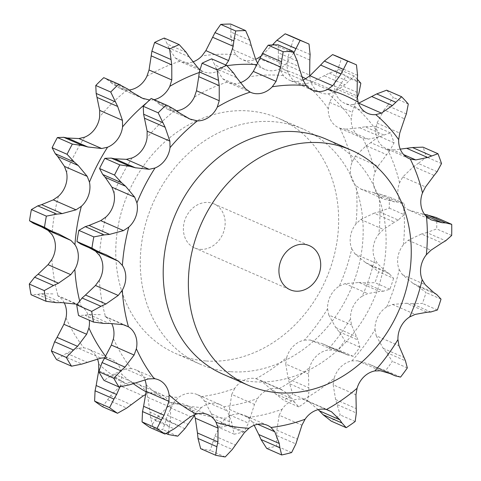 <?xml version="1.0" encoding="UTF-8"?>
<svg xmlns="http://www.w3.org/2000/svg" width="481" height="481" viewBox="0 0 481 481"><rect width="100%" height="100%" fill="white"/><g stroke="black" fill="none" stroke-linecap="round" stroke-linejoin="round"><path stroke-width="0.36" stroke-dasharray="2.4 1.8" d="M389.255 208.135L404.22 214.688L398.19 220.039L379.299 211.766L389.255 208.135A208.574 175.325 113.7 0 0 389.297 197.006L404.262 203.559L389.297 197.006M373.545 213.354L379.834 211.628M398.545 219.823L394.143 222.372M404.22 214.688A208.574 175.325 113.7 0 0 404.262 203.559L398.256 202.14L394.594 201.936L383.604 199.026L379.028 195.851A22.589 18.987 -66.3 0 1 373.659 185.149A22.589 18.987 -66.3 0 1 375.042 172.108A175.89 147.847 113.7 0 0 362.824 138.257A22.589 18.987 -66.3 0 1 361.754 137.831A22.589 18.987 -66.3 0 1 354.1 130.97A22.589 18.987 -66.3 0 1 351.232 118.843A175.89 147.847 113.7 0 0 328.307 93.849A22.589 18.987 -66.3 0 1 320.232 92.556A22.589 18.987 -66.3 0 1 317.412 90.963A22.589 18.987 -66.3 0 1 310.672 81.391A175.89 147.847 113.7 0 0 305.85 78.716M145.791 394.48L148.851 393.32A22.589 18.987 -66.3 0 1 160.299 393.813A22.589 18.987 -66.3 0 1 160.546 393.921A22.589 18.987 -66.3 0 1 168.657 401.593A175.89 147.847 113.7 0 0 198.527 407.305A175.89 147.847 113.7 0 0 201.497 407.479A22.589 18.987 -66.3 0 1 212.861 403.234A22.589 18.987 -66.3 0 1 220.033 404.581L197.102 394.534A22.589 18.987 113.7 0 1 200.631 396.657A175.89 147.847 113.7 0 0 234.68 388.426A22.589 18.987 113.7 0 1 244.432 380.014A22.589 18.987 113.7 0 1 256.03 378.703A175.89 147.847 113.7 0 0 286.688 357.467A22.589 18.987 113.7 0 1 293.506 346.019A22.589 18.987 113.7 0 1 304.437 340.115A175.89 147.847 113.7 0 0 327.567 308.742A22.589 18.987 113.7 0 1 330.531 295.809A22.589 18.987 113.7 0 1 339.315 286.099A175.89 147.847 113.7 0 0 351.791 248.827A22.589 18.987 113.7 0 1 350.505 236.153A22.589 18.987 113.7 0 1 355.958 223.948L360.732 219.48L374.056 213.203L394.522 222.168L383.489 229.449L378.884 233.988A175.89 147.847 113.7 0 0 379.028 195.851M355.333 156.187L378.084 166.155L386.664 154.66L366.203 145.695L355.333 156.187L352.11 162.061A22.589 18.987 113.7 0 0 350.727 175.108A22.589 18.987 113.7 0 0 356.096 185.81L360.846 189.057L388.594 196.693M351.791 248.827L354.972 253.914L365.77 262.728L386.231 271.687L377.729 263.877L374.723 258.868A22.589 18.987 -66.3 0 1 373.43 246.194A22.589 18.987 -66.3 0 1 378.884 233.988M104.738 357.774L106.794 357.9A22.589 18.987 -66.3 0 1 111.291 359.133A22.589 18.987 -66.3 0 1 116.775 363.077A22.589 18.987 -66.3 0 1 121.663 374.11A175.89 147.847 113.7 0 0 133.129 383.537M77.086 304.232L80.994 306.018A22.589 18.987 -66.3 0 1 88.161 315.163A22.589 18.987 -66.3 0 1 89.322 320.244M154.112 99.681A22.589 18.987 -66.3 0 1 149.934 100.114A175.89 147.847 113.7 0 0 146.801 102.663M225.721 64.989L224.813 66.011A22.589 18.987 -66.3 0 1 214.075 72.451A22.589 18.987 -66.3 0 1 203.289 71.603A22.589 18.987 -66.3 0 1 202.735 71.35A175.89 147.847 113.7 0 0 199.248 72.523M293.855 52.742L285.239 64.923L280.134 68.633A22.589 18.987 -66.3 0 1 268.536 70.539A22.589 18.987 -66.3 0 1 264.917 69.438A22.589 18.987 -66.3 0 1 258.838 64.815A175.89 147.847 113.7 0 0 256.601 64.628M347.859 355.098L328.264 346.494L347.859 355.098L353.12 356.307A208.574 175.325 113.7 0 0 359.872 347.156L358.008 340.043L351.515 324.952L350.493 318.783A22.589 18.987 -66.3 0 1 353.457 305.85A22.589 18.987 -66.3 0 1 362.241 296.14A175.89 147.847 113.7 0 0 374.723 258.868M298.773 406.908L283.802 400.354L275.595 393.897L294.486 402.17L298.773 406.908A208.574 175.325 113.7 0 0 307.72 400.709L308.874 392.207L308.501 374.002L309.62 367.514A22.589 18.987 -66.3 0 1 316.432 356.066A22.589 18.987 -66.3 0 1 327.363 350.156A175.89 147.847 113.7 0 0 350.493 318.783M234.217 434.187L219.252 427.627L213.564 418.735L232.455 427.008L234.217 434.187A208.574 175.325 113.7 0 0 244.156 431.782L248.43 423.142L254.491 404.401L257.612 398.472A22.589 18.987 -66.3 0 1 267.358 390.055A22.589 18.987 -66.3 0 1 278.956 388.75A175.89 147.847 113.7 0 0 309.62 367.514M220.033 404.581A22.589 18.987 -66.3 0 1 223.563 406.704A175.89 147.847 113.7 0 0 257.612 398.472M206.277 360.99A128.355 107.888 113.7 0 0 332.461 261.694A128.355 107.888 113.7 0 0 278.703 118.368A128.355 107.888 113.7 0 0 128.379 192.653A128.355 107.888 113.7 0 0 175.709 353.511A128.355 107.888 113.7 0 0 206.277 360.99M360.846 189.057L383.604 199.026M374.134 192.971L394.594 201.936M379.365 193.867L398.256 202.14M197.102 394.534A22.589 18.987 113.7 0 0 189.935 393.187A22.589 18.987 113.7 0 0 178.571 397.432L174.038 402.074L196.789 412.043L201.497 407.479M147.841 397.378L170.593 407.347L170.46 421.14L150 412.175L147.841 397.378L145.731 391.552A22.589 18.987 113.7 0 0 137.62 383.88A22.589 18.987 113.7 0 0 137.374 383.772A22.589 18.987 113.7 0 0 125.926 383.273L120.43 385.924L143.188 395.893M97.565 359.211A22.589 18.987 113.7 0 0 93.849 353.03A22.589 18.987 113.7 0 0 88.36 349.092A22.589 18.987 113.7 0 0 83.868 347.859L78.156 348.166L100.914 358.135M64.268 302.886A22.589 18.987 113.7 0 0 58.069 295.971L75.685 303.872M142.376 98.226L119.793 88.33L127.008 90.067A22.589 18.987 113.7 0 0 129.046 89.983M189.231 56.896L168.771 47.938L175.3 58.021L179.804 61.303A22.589 18.987 113.7 0 0 180.357 61.562A22.589 18.987 113.7 0 0 191.149 62.41A22.589 18.987 113.7 0 0 192.785 61.935M251.238 45.635L230.778 36.676L233.008 49.675L235.912 54.774A22.589 18.987 113.7 0 0 241.985 59.397A22.589 18.987 113.7 0 0 245.605 60.492A22.589 18.987 113.7 0 0 255.627 59.319M309.836 60.005L289.376 51.04L286.844 65.139L287.74 71.35A22.589 18.987 113.7 0 0 294.48 80.922A22.589 18.987 113.7 0 0 297.3 82.516A22.589 18.987 113.7 0 0 305.381 83.802L311.255 82.377L334.006 92.346L328.307 93.849M357.209 97.799L336.646 89.093L329.539 102.315L328.301 108.796A22.589 18.987 113.7 0 0 331.175 120.923A22.589 18.987 113.7 0 0 338.828 127.79A22.589 18.987 113.7 0 0 339.899 128.211L345.586 129.185L368.338 139.153L362.824 138.257M200.631 396.657L204.575 400.998L211.345 413.756L231.806 422.721L227.333 410.966L223.563 406.704M232.509 427.435L231.728 422.282M234.68 388.426L231.74 394.432L254.491 404.401M256.03 378.703L261.285 380.976L271.903 390.037L292.364 398.996L284.037 390.945L278.956 388.75M294.685 402.483L292.141 398.677M286.688 357.467L285.744 364.039L308.501 374.002M304.437 340.115L310.305 340.019L321.843 343.464L343.957 353.186L333.056 349.982L327.363 350.156M347.462 354.918L343.626 353.018M327.567 308.742L328.757 314.989L351.515 324.952M339.315 286.099L345.015 283.646L359.151 282.497L379.611 291.462L367.773 293.614L362.241 296.14M393.572 278.337A208.574 175.325 113.7 0 1 389.929 289.213L383.351 291.191L364.46 282.918L374.964 282.66A208.574 175.325 113.7 0 0 378.601 271.783L370.316 265.428L389.207 273.701L393.572 278.337L378.601 271.783M389.496 273.899L385.924 271.482M383.712 291.161L379.226 291.48M378.084 166.155L375.042 172.108M383.928 135.023L390.506 132.924A208.574 175.325 113.7 0 1 394.071 142.803L389.658 150.914L370.773 142.641L379.1 136.243A208.574 175.325 113.7 0 0 375.535 126.365L365.037 126.75L383.928 135.023L380.182 136.7L368.338 139.153M389.947 150.529L386.351 155.032M357.106 98.058L352.296 112.283L351.232 118.843M357.377 79.359A208.574 175.325 113.7 0 0 354.154 75.962L344.943 84.794L334.006 92.346M309.656 75.98L310.672 81.391M261.027 56.157L262.482 54.96L285.239 64.923M257.479 62.945L258.838 64.815M199.819 69.541L202.735 71.35M149.459 100.096L149.934 100.114M119.901 386.904L121.489 380.567L121.663 374.11M170.593 407.347L168.657 401.593M194.51 415.41L196.789 412.043M169.33 426.388L170.551 420.659M168.32 432.515L169.444 425.919L150.553 417.646L153.211 427.892A208.574 175.325 113.7 0 0 162.794 429.611L165.963 420.406L184.854 428.679M230.802 371.729A128.355 107.888 113.7 0 0 356.98 272.432A128.355 107.888 113.7 0 0 303.222 129.106A128.355 107.888 113.7 0 0 152.898 203.391A128.355 107.888 113.7 0 0 200.228 364.249A128.355 107.888 113.7 0 0 230.802 371.729M365.326 262.458L370.785 265.704M358.634 282.461L365.007 282.966M345.586 129.185L359.722 127.742L365.037 126.75M365.758 146.008L371.242 142.334M328.757 314.989L335.768 327.579L339.123 331.77L344.907 340.596A208.574 175.325 113.7 0 1 338.155 349.753L329.383 347.005M323.028 343.999L328.751 346.729M311.255 82.377L329.269 73.142L339.189 69.402A208.574 175.325 113.7 0 1 345.875 76.695L340.031 84.872L358.916 93.146M336.315 89.52L340.38 84.458M285.744 364.039L288.167 378.769L292.755 394.155A208.574 175.325 113.7 0 1 283.802 400.354M271.543 389.652L275.974 394.294M262.482 54.96L272.426 44.955M310.113 54.551L291.227 46.278L294.065 37.536A208.574 175.325 113.7 0 0 291.943 36.586M289.201 51.521L291.42 45.803M231.74 394.432L229.407 409.391L229.19 425.228A208.574 175.325 113.7 0 1 219.252 427.627M211.135 413.263L213.798 419.24M249.843 40.326L230.952 32.053L230.664 24.05M230.772 37.139L230.982 31.596M186.237 52.405L167.352 44.132L164.237 38.059M168.927 48.322L167.22 43.759M174.038 402.074L167.418 415.295L165.963 420.406M149.952 411.634L150.619 418.199M127.898 89.153L109.007 80.88L104.744 78.06M112.007 83.556L108.748 80.64M119.793 88.33L111.724 83.303L132.185 92.268M120.43 385.924L110.576 395.701L102.543 406.722M78.156 348.166L66.552 353.246L56.572 359.638M41.841 227.008L38.221 225L33.466 223.34M52.934 293.903L41.3 293.663L37.518 294.402L31.085 294.733M200.355 249.344A24.068 20.232 113.7 0 0 224.014 230.724A24.068 20.232 113.7 0 0 213.931 203.854A24.068 20.232 113.7 0 0 185.744 217.779A24.068 20.232 113.7 0 0 194.619 247.937A24.068 20.232 113.7 0 0 200.355 249.344M167.418 415.295L187.879 424.26M229.407 409.391L249.867 418.35M229.545 414.869L248.43 423.142M244.156 431.782L229.19 425.228M288.167 378.769L308.628 387.734M289.983 383.934L308.874 392.207M307.72 400.709L292.755 394.155M353.12 356.307L338.155 349.753M335.768 327.579L356.229 336.538M339.123 331.77L358.008 340.043M359.872 347.156L344.907 340.596M389.929 289.213L374.964 282.66M394.071 142.803L379.1 136.243M359.722 127.742L380.182 136.7M390.506 132.924L375.535 126.365M360.846 83.255L345.875 76.695M324.483 75.836L344.943 84.794M329.269 73.142L348.16 81.415M354.154 75.962L339.189 69.402M309.03 44.09L294.065 37.536M274.579 44.883L293.638 53.235M38.221 225L58.682 233.958M34.83 223.863L53.722 232.137M41.3 293.663L61.76 302.621M37.518 294.402L56.409 302.675M66.552 353.246L87.013 362.205M62.999 355.808L81.89 364.081M110.576 395.701L131.036 404.665M107.834 399.789L126.719 408.062M177.766 436.165L162.794 429.611M166.137 433.555L153.211 427.892M146.182 384.854A175.89 147.847 113.7 0 0 173.376 404.058A22.589 18.987 -66.3 0 1 184.818 404.557A22.589 18.987 -66.3 0 1 185.071 404.659A22.589 18.987 -66.3 0 1 193.176 412.331A175.89 147.847 113.7 0 0 223.046 418.043A175.89 147.847 113.7 0 0 226.016 418.217A22.589 18.987 -66.3 0 1 237.38 413.973A22.589 18.987 -66.3 0 1 244.552 415.319A22.589 18.987 -66.3 0 1 248.082 417.442L252.026 421.783L254.202 425.3M248.082 417.442A175.89 147.847 113.7 0 0 282.131 409.211A22.589 18.987 -66.3 0 1 291.877 400.793A22.589 18.987 -66.3 0 1 303.481 399.489L308.73 401.761L318.218 409.638M303.481 399.489A175.89 147.847 113.7 0 0 334.139 378.252A22.589 18.987 -66.3 0 1 340.957 366.805A22.589 18.987 -66.3 0 1 351.882 360.894L357.756 360.798L369.288 364.249L388.961 372.895M351.882 360.894A175.89 147.847 113.7 0 0 375.018 329.521A22.589 18.987 -66.3 0 1 377.976 316.588A22.589 18.987 -66.3 0 1 386.766 306.878L392.466 304.431L406.601 303.283L427.062 312.241M386.766 306.878A175.89 147.847 113.7 0 0 399.242 269.607A22.589 18.987 -66.3 0 1 397.949 256.932A22.589 18.987 -66.3 0 1 403.403 244.733L408.183 240.266L421.506 233.988L441.967 242.947M403.403 244.733A175.89 147.847 113.7 0 0 403.547 206.596A22.589 18.987 -66.3 0 1 398.178 195.893A22.589 18.987 -66.3 0 1 399.561 182.846L402.777 176.972L413.648 166.48L434.115 175.445M399.561 182.846A175.89 147.847 113.7 0 0 387.343 148.996A22.589 18.987 -66.3 0 1 386.273 148.569A22.589 18.987 -66.3 0 1 378.619 141.709A22.589 18.987 -66.3 0 1 375.751 129.581L376.99 123.1L384.091 109.878L404.551 118.837M375.751 129.581A175.89 147.847 113.7 0 0 352.826 104.587A22.589 18.987 -66.3 0 1 344.751 103.295A22.589 18.987 -66.3 0 1 341.931 101.701A22.589 18.987 -66.3 0 1 335.191 92.13L334.295 85.919L336.82 71.825L357.287 80.784M303.072 80.099A22.589 18.987 -66.3 0 1 293.055 81.277A22.589 18.987 -66.3 0 1 289.436 80.177A22.589 18.987 -66.3 0 1 283.357 75.553L280.453 70.46L278.228 57.455L298.689 66.42M240.229 82.714A22.589 18.987 -66.3 0 1 238.6 83.189A22.589 18.987 -66.3 0 1 227.808 82.341A22.589 18.987 -66.3 0 1 227.254 82.089L222.751 78.8L216.222 68.717L236.682 77.681M176.497 110.768A22.589 18.987 -66.3 0 1 174.453 110.852L167.238 109.115L159.175 104.088L179.635 113.053M99.375 280.14A175.89 147.847 113.7 0 0 105.513 316.757A22.589 18.987 -66.3 0 1 111.718 323.665M113.438 338.708A175.89 147.847 113.7 0 0 131.313 368.644A22.589 18.987 -66.3 0 1 135.81 369.871A22.589 18.987 -66.3 0 1 141.294 373.815A22.589 18.987 -66.3 0 1 145.015 379.99M200.661 448.677A208.574 175.325 113.7 0 0 210.245 450.396L214.869 436.081L221.482 422.853L226.016 418.217M193.176 412.331L194.294 414.802M173.376 404.058L167.881 406.71L190.632 416.672M167.881 406.71L158.027 416.486L149.994 427.501M131.313 368.644L125.607 368.951L148.364 378.92M125.607 368.951L114.003 374.026L104.016 380.423M105.513 316.757L123.136 324.651M100.379 314.688L88.744 314.442L84.969 315.187L78.529 315.518M89.292 247.787L85.666 245.779L80.916 244.12M175.343 109.939L156.457 101.659L152.194 98.846M159.458 104.335L156.193 101.425M233.688 73.19L214.797 64.917L211.688 58.844M216.372 69.102L214.67 64.544M297.288 61.111L278.403 52.838L278.114 44.835M278.222 57.924L278.433 52.381M357.563 75.331L338.672 67.057L341.516 58.321A208.574 175.325 113.7 0 0 339.388 57.371M336.652 72.306L338.871 66.588M352.826 104.587L358.7 103.156M406.367 113.931L387.476 105.658L393.326 97.481A208.574 175.325 113.7 0 0 386.634 90.187M383.766 110.305L387.83 105.243M387.343 148.996L393.031 149.964L403.679 154.629M393.031 149.964L400.246 149.134M437.109 171.693L418.217 163.42L426.551 157.028A208.574 175.325 113.7 0 0 422.985 147.15M413.203 166.793L418.686 163.119M403.547 206.596L408.297 209.842L431.048 219.805M408.297 209.842L421.584 213.756L424.392 214.171M436.045 217.472L436.742 217.791A208.574 175.325 113.7 0 1 436.706 228.92L426.749 232.545L445.634 240.819M420.995 234.139L427.284 232.407M399.242 269.607L402.423 274.693L413.221 283.507L433.682 292.472M412.776 283.243L418.236 286.49M436.658 294.486L417.767 286.213L426.052 292.562A208.574 175.325 113.7 0 1 422.408 303.439L411.91 303.703L430.802 311.977M406.078 303.246L412.451 303.751M375.018 329.521L376.208 335.768L398.959 345.737M376.208 335.768L383.213 348.358L386.568 352.555L392.352 361.381A208.574 175.325 113.7 0 1 385.606 370.532L375.715 367.28L386.898 372.174M370.478 364.784L376.202 367.508M334.139 378.252L333.195 384.818L355.946 394.787M333.195 384.818L335.618 399.555L340.199 414.941A208.574 175.325 113.7 0 1 331.253 421.134M282.131 409.211L279.184 415.217L301.942 425.18M279.184 415.217L276.858 430.17L276.635 446.007A208.574 175.325 113.7 0 1 266.702 448.412M221.482 422.853L244.24 432.822M225.21 456.95L210.245 450.396M213.414 441.191L232.305 449.464M214.869 436.081L235.329 445.045M326.148 139.147A128.355 107.888 -66.3 0 1 379.912 282.473A128.355 107.888 -66.3 0 1 253.727 381.77A128.355 107.888 -66.3 0 1 223.154 374.29M158.027 416.486L178.487 425.445M155.279 420.574L174.17 428.848M114.003 374.026L134.464 382.99M110.45 376.593L129.335 384.866M88.744 314.442L109.205 323.406M84.969 315.187L103.854 323.46M85.666 245.779L106.127 254.744M82.281 244.643L101.166 252.916M356.481 64.875L341.516 58.321M408.291 104.034L393.326 97.481M441.516 163.582L426.551 157.028M421.584 213.756L425.33 215.398M451.671 235.474L436.706 228.92M451.713 224.344L436.742 217.791M437.379 309.998L422.408 303.439M441.017 299.122L426.052 292.562M383.213 348.358L403.673 357.323M400.571 377.092L385.606 370.532M407.323 367.935L392.352 361.381M386.568 352.555L405.459 360.828M335.618 399.555L356.078 408.513M355.17 421.494L340.199 414.941M337.434 404.713L356.319 412.993M276.858 430.17L297.318 439.135M291.6 452.567L276.635 446.007M276.99 435.654L295.881 443.927M355.958 223.948A175.89 147.847 113.7 0 0 356.096 185.81M360.732 219.48L383.489 229.449M146.134 391.847A175.89 147.847 113.7 0 0 148.851 393.32M105.579 356.319A175.89 147.847 113.7 0 0 106.794 357.9M79.581 300.655A175.89 147.847 113.7 0 0 80.994 306.018M226.978 65.681A175.89 147.847 113.7 0 0 224.813 66.011M301.743 76.647A175.89 147.847 113.7 0 0 280.134 68.633M145.731 391.552A175.89 147.847 113.7 0 0 175.601 397.258A175.89 147.847 113.7 0 0 178.571 397.432M98.731 364.069A175.89 147.847 113.7 0 0 125.926 383.273M65.993 317.929A175.89 147.847 113.7 0 0 83.868 347.859M51.924 259.355A175.89 147.847 113.7 0 0 58.069 295.971M58.435 196.266A175.89 147.847 113.7 0 0 52.014 234.62M84.644 137.175A175.89 147.847 113.7 0 0 66.528 172.09M127.008 90.067A175.89 147.847 113.7 0 0 99.645 116.829M179.804 61.303A175.89 147.847 113.7 0 0 146.891 76.299M235.912 54.774A175.89 147.847 113.7 0 0 201.888 55.964M287.74 71.35A175.89 147.847 113.7 0 0 257.209 58.586M328.301 108.796A175.89 147.847 113.7 0 0 305.381 83.802M352.11 162.061A175.89 147.847 113.7 0 0 339.899 128.211M354.972 253.914L377.729 263.877M204.575 400.998L227.333 410.966M261.285 380.976L284.037 390.945M310.305 340.019L333.056 349.982M345.015 283.646L367.773 293.614M329.539 102.315L352.296 112.283M286.844 65.139L309.596 75.102M233.008 49.675L255.76 59.644M175.3 58.021L198.058 67.983M121.525 89.039L140.482 97.342M99.02 370.725L121.489 380.567M335.191 92.13A175.89 147.847 113.7 0 0 304.653 79.371M283.357 75.553A175.89 147.847 113.7 0 0 249.338 76.75M227.254 82.089A175.89 147.847 113.7 0 0 194.336 97.078M174.453 110.852A175.89 147.847 113.7 0 0 147.09 137.614M132.089 157.96A175.89 147.847 113.7 0 0 113.979 192.875M105.88 217.045A175.89 147.847 113.7 0 0 99.465 255.405M168.969 109.824L187.933 118.128M222.751 78.8L245.508 88.769M280.453 70.46L303.21 80.423M334.295 85.919L357.046 95.887M376.99 123.1L399.741 133.069M402.777 176.972L425.535 186.941M408.183 240.266L430.94 250.234M402.423 274.693L425.174 284.662M392.466 304.431L415.223 314.394M357.756 360.798L380.507 370.767M308.73 401.761L326.551 409.565M252.026 421.783L257.75 424.29M281.692 389.658L258.802 379.635M361.754 137.831L338.828 127.79M320.232 92.556L297.3 82.516M264.917 69.438L241.985 59.397M203.289 71.603L180.357 61.562M78.896 304.906L55.994 294.877M111.291 359.133L88.36 349.092M160.546 393.921L137.62 383.88M303.222 129.106L278.703 118.368M200.228 364.249L175.709 353.511M342.761 352.627L321.843 343.464M194.619 247.937L290.157 289.784M213.931 203.854L309.463 245.695M207.996 414.706L185.071 404.659M158.736 379.918L135.81 369.871M126.347 325.691L103.445 315.656M250.733 92.388L227.808 82.341M312.361 90.224L289.436 80.177M367.676 113.342L344.751 103.295M409.205 158.616L386.273 148.569M329.136 410.443L306.247 400.414M267.478 425.36L244.552 415.319M189.827 119.005L167.238 109.115M390.205 373.412L369.288 364.249M386.736 372.126L376.827 367.785"/><path stroke-width="0.72" d="M89.322 320.244A22.589 18.987 -66.3 0 1 88.919 327.97A175.89 147.847 113.7 0 0 105.579 356.319M46.362 216.131L31.397 209.572L37.843 205.862L56.734 214.135L46.362 216.131A208.574 175.325 113.7 0 0 44.486 227.321L51.557 231.265L58.682 233.958L70.911 240.428L74.946 244.667A22.589 18.987 -66.3 0 1 78.331 256.553A22.589 18.987 -66.3 0 1 74.856 269.396A175.89 147.847 113.7 0 0 79.581 300.655M72.354 144.096L57.389 137.536L63.805 137.332L82.69 145.605L72.354 144.096A208.574 175.325 113.7 0 0 67.069 154.281L74.194 161.989L78.199 165.494L87.235 176.371L89.454 182.137A22.589 18.987 -66.3 0 1 88.606 195.16A22.589 18.987 -66.3 0 1 81.361 206.307A175.89 147.847 113.7 0 0 74.946 244.667M127.898 89.153L118.723 84.229A208.574 175.325 113.7 0 0 110.738 92.039L117.671 106.463L122.451 120.352L122.571 126.87A22.589 18.987 -66.3 0 1 117.598 139.274A22.589 18.987 -66.3 0 1 107.57 147.216A175.89 147.847 113.7 0 0 89.454 182.137M186.237 52.405L179.203 44.613A208.574 175.325 113.7 0 0 169.601 48.99L171.771 64.851L171.801 79.942L169.817 86.339A22.589 18.987 -66.3 0 1 161.394 96.441A22.589 18.987 -66.3 0 1 154.112 99.681M119.901 386.904L116.612 394.474L96.152 385.515L98.737 370.604L98.731 364.069A22.589 18.987 113.7 0 0 97.565 359.211M63.901 324.29L86.652 334.253L77.531 346.326L57.071 337.361L63.901 324.29L65.993 317.929A22.589 18.987 113.7 0 0 65.236 305.122A22.589 18.987 113.7 0 0 64.268 302.886M48.034 264.688L70.785 274.657L58.502 283.195L38.041 274.236L48.034 264.688L51.924 259.355A22.589 18.987 113.7 0 0 55.405 246.512A22.589 18.987 113.7 0 0 52.014 234.62L48.16 230.459L70.911 240.428M53.277 199.862L76.034 209.824L62.085 213.612L41.625 204.647L53.277 199.862L58.435 196.266A22.589 18.987 113.7 0 0 65.675 185.119A22.589 18.987 113.7 0 0 66.528 172.09L64.478 166.402L87.235 176.371M78.932 138.546L101.683 148.515L87.807 146.97L67.346 138.005L78.932 138.546L84.644 137.175A22.589 18.987 113.7 0 0 94.667 129.233A22.589 18.987 113.7 0 0 99.645 116.829L99.693 110.389L122.451 120.352M129.046 89.983A22.589 18.987 113.7 0 0 138.468 86.4A22.589 18.987 113.7 0 0 146.891 76.299L149.044 69.979L171.801 79.942M192.785 61.935A22.589 18.987 113.7 0 0 201.888 55.964L205.868 50.631L228.619 60.594L225.721 64.989M255.627 59.319A22.589 18.987 113.7 0 0 257.209 58.586L261.027 56.157M357.377 79.359A208.574 175.325 113.7 0 1 360.846 83.255L358.916 93.146L357.209 97.799M309.836 60.005L309.656 75.98M272.426 44.955L276.894 40.284L285.155 33.814A208.574 175.325 113.7 0 1 291.943 36.586L306.908 43.14A208.574 175.325 113.7 0 1 309.03 44.09L310.113 54.551M306.908 43.14A208.574 175.325 113.7 0 0 300.12 40.368L293.638 53.235M310.131 53.998L309.8 60.546M251.238 45.635L255.76 59.644L257.479 62.945M205.868 50.631L214.989 32.618L233.874 40.891L235.702 30.952A208.574 175.325 113.7 0 1 245.629 30.604L249.843 40.326M233.874 40.891L233.189 46.272L228.619 60.594M249.687 39.791L251.371 46.164M189.231 56.896L198.058 67.983L199.819 69.541M185.925 51.954L189.52 57.341M132.185 92.268L142.376 98.226L149.934 100.114M127.453 88.835L132.606 92.574M101.683 148.515L107.57 147.216M82.167 145.46L88.306 147.102M76.034 209.824L81.361 206.307M56.187 214.183L62.608 213.552M70.785 274.657L74.856 269.396M44.258 290.602L29.287 284.049L34.638 277.218L53.523 285.492L44.258 290.602A208.574 175.325 113.7 0 0 46.05 301.292L56.409 302.675L61.76 302.621L77.086 304.232M53.012 285.714L58.989 282.96M86.652 334.253L88.919 327.97M66.318 357.461L51.353 350.908L54.612 341.763L73.497 350.036L66.318 357.461A208.574 175.325 113.7 0 0 71.537 366.197L81.89 364.081L100.914 358.135L104.738 357.774M73.082 350.402L77.922 345.953M109.578 407.672L94.607 401.112L95.07 390.776L113.961 399.05L109.578 407.672A208.574 175.325 113.7 0 0 117.514 413.275L126.719 408.062L143.188 395.893L145.791 394.48M113.684 399.507L116.865 394.011M168.32 432.515L168.182 434.451A208.574 175.325 113.7 0 0 177.766 436.165L184.854 428.679L194.51 415.41M214.989 32.618L220.737 24.399A208.574 175.325 113.7 0 1 230.664 24.05L245.629 30.604M149.044 69.979L151.906 51.166L154.629 42.436A208.574 175.325 113.7 0 1 164.237 38.059L179.203 44.613M99.693 110.389L96.164 93.44L95.773 85.48A208.574 175.325 113.7 0 1 103.758 77.669L120.497 84.957M94.607 401.112A208.574 175.325 113.7 0 0 102.543 406.722L117.514 413.275M96.266 384.992L94.973 391.312M64.478 166.402L57.738 156.529L55.303 153.716L52.104 147.727A208.574 175.325 113.7 0 1 57.389 137.536M67.713 138.077L63.462 137.265M51.353 350.908A208.574 175.325 113.7 0 0 56.572 359.638L71.537 366.197M57.329 336.928L54.377 342.207M48.16 230.459L41.841 227.008M51.557 231.265L33.466 223.34L29.521 220.767A208.574 175.325 113.7 0 1 31.397 209.572M42.015 204.533L37.476 205.988M29.287 284.049A208.574 175.325 113.7 0 0 31.085 294.733L46.05 301.292M38.39 273.942L34.307 277.519M273.178 44.27L274.579 44.883M276.894 40.284L295.785 48.563M300.12 40.368L285.155 33.814M212.728 37.308L233.189 46.272M235.702 30.952L220.737 24.399M169.601 48.99L154.629 42.436M151.311 55.886L171.771 64.851M151.906 51.166L170.791 59.44M110.738 92.039L95.773 85.48M118.723 84.229L103.758 77.669M97.21 97.505L117.671 106.463M96.164 93.44L115.055 101.713M67.069 154.281L52.104 147.727M57.738 156.529L78.199 165.494M55.303 153.716L74.194 161.989M44.486 227.321L29.521 220.767M168.182 434.451L166.137 433.555M309.932 75.739L320.623 65.055L341.083 74.014L332.684 85.708L309.932 75.739L304.653 79.371A22.589 18.987 -66.3 0 1 303.072 80.099M253.313 71.41L260.179 58.093L280.639 67.051L276.07 81.379L253.313 71.41L249.338 76.75A22.589 18.987 -66.3 0 1 240.229 82.714M196.495 90.759L198.755 76.671L219.222 85.636L219.246 100.727L196.495 90.759L194.336 97.078A22.589 18.987 -66.3 0 1 185.913 107.185A22.589 18.987 -66.3 0 1 176.497 110.768M147.144 131.169L147.09 137.614A22.589 18.987 -66.3 0 1 142.117 150.012A22.589 18.987 -66.3 0 1 132.089 157.96L126.377 159.331L114.791 158.79L135.257 167.749L149.134 169.3L155.02 168.001A22.589 18.987 113.7 0 0 165.049 160.059A22.589 18.987 113.7 0 0 170.021 147.655L169.895 141.137L147.144 131.169L143.615 114.219L143.218 106.265A208.574 175.325 113.7 0 1 151.202 98.455L167.941 105.742L175.343 109.939M111.929 187.187L113.979 192.875A22.589 18.987 -66.3 0 1 113.125 205.904A22.589 18.987 -66.3 0 1 105.88 217.045L100.727 220.641L89.075 225.433L109.536 234.391L123.485 230.609L128.812 227.092A22.589 18.987 113.7 0 0 136.051 215.945A22.589 18.987 113.7 0 0 136.905 202.916L134.686 197.156L111.929 187.187L105.183 177.315L102.754 174.501L99.549 168.512A208.574 175.325 113.7 0 1 104.834 158.321L111.249 158.111L130.141 166.384L119.805 164.875A208.574 175.325 113.7 0 0 114.514 175.066L121.639 182.774L125.643 186.273L134.686 197.156M95.605 251.244L99.465 255.405A22.589 18.987 -66.3 0 1 102.85 267.298A22.589 18.987 -66.3 0 1 99.375 280.14L95.478 285.474L85.486 295.015L105.946 303.98L118.236 295.442L122.3 290.181A22.589 18.987 113.7 0 0 125.781 277.339A22.589 18.987 113.7 0 0 122.39 265.446L118.362 261.207L95.605 251.244L89.292 247.787M111.718 323.665A22.589 18.987 -66.3 0 1 112.686 325.908A22.589 18.987 -66.3 0 1 113.438 338.708L111.345 345.069L104.515 358.147L124.982 367.111L134.103 355.038L136.37 348.755A22.589 18.987 113.7 0 0 135.612 335.948A22.589 18.987 113.7 0 0 128.445 326.797L123.136 324.651L109.205 323.406L103.854 323.46L93.494 322.072L78.529 315.518A208.574 175.325 113.7 0 1 76.738 304.834L82.083 298.004L100.974 306.277L91.703 311.387A208.574 175.325 113.7 0 0 93.494 322.072M145.015 379.99A22.589 18.987 -66.3 0 1 146.182 384.854L146.182 391.384L143.597 406.295L164.057 415.259L168.939 401.352L169.108 394.895A22.589 18.987 113.7 0 0 164.225 383.856A22.589 18.987 113.7 0 0 158.736 379.918A22.589 18.987 113.7 0 0 154.245 378.685L148.364 378.92L129.335 384.866L118.987 386.977L104.016 380.423A208.574 175.325 113.7 0 1 98.803 371.687L102.062 362.548L120.947 370.821L113.769 378.246A208.574 175.325 113.7 0 0 118.987 386.977M295.887 291.185A24.068 20.232 113.7 0 0 319.546 272.571A24.068 20.232 113.7 0 0 309.463 245.695A24.068 20.232 113.7 0 0 281.283 259.626A24.068 20.232 113.7 0 0 290.157 289.784A24.068 20.232 113.7 0 0 295.887 291.185M198.004 438.425L200.661 448.677L215.626 455.23L216.889 446.699L198.004 438.425M197.402 432.419L198.07 438.979M194.294 414.802L195.286 418.163L197.444 432.96L217.905 441.925L218.043 428.126L216.107 422.378A22.589 18.987 113.7 0 0 207.996 414.706A22.589 18.987 113.7 0 0 207.75 414.598A22.589 18.987 113.7 0 0 196.302 414.099L190.632 416.672L174.17 428.848L164.959 434.06L149.994 427.501A208.574 175.325 113.7 0 1 142.057 421.897L142.52 411.562L161.412 419.835L157.022 428.451A208.574 175.325 113.7 0 0 164.959 434.06M143.717 405.772L142.424 412.091M104.774 357.714L101.828 362.993M85.84 294.727L81.758 298.304M99.008 252.044L80.916 244.12L76.972 241.552A208.574 175.325 113.7 0 1 78.842 230.357L85.293 226.647L104.179 234.92L93.813 236.911A208.574 175.325 113.7 0 0 91.937 248.106L99.008 252.044L106.127 254.744L118.362 261.207M89.46 225.318L84.927 226.773M115.157 158.862L110.907 158.051M179.635 113.053L189.827 119.005L197.384 120.893A22.589 18.987 113.7 0 0 208.844 117.226A22.589 18.987 113.7 0 0 217.268 107.119L219.246 100.727M198.755 76.671L199.35 71.952L202.08 63.215A208.574 175.325 113.7 0 1 211.688 58.844L226.653 65.398A208.574 175.325 113.7 0 0 217.045 69.769L219.222 85.636M236.682 77.681L245.508 88.769L250.18 92.13A22.589 18.987 113.7 0 0 250.733 92.388A22.589 18.987 113.7 0 0 261.526 93.23A22.589 18.987 113.7 0 0 272.264 86.79L276.07 81.379M260.179 58.093L262.434 53.397L268.182 45.184A208.574 175.325 113.7 0 1 278.114 44.835L293.079 51.389L297.288 61.111M298.689 66.42L303.21 80.423L306.289 85.6A22.589 18.987 113.7 0 0 312.361 90.224A22.589 18.987 113.7 0 0 315.981 91.318A22.589 18.987 113.7 0 0 327.585 89.412L332.684 85.708M320.623 65.055L324.344 61.069L332.599 54.593A208.574 175.325 113.7 0 1 339.388 57.371L354.353 63.925A208.574 175.325 113.7 0 0 347.571 61.153L341.083 74.014M357.287 80.784L357.046 95.887L358.123 102.176A22.589 18.987 113.7 0 0 364.857 111.748A22.589 18.987 113.7 0 0 367.676 113.342A22.589 18.987 113.7 0 0 375.757 114.628L381.457 113.125L358.7 103.156L376.719 93.927L386.634 90.187L401.605 96.741L392.394 105.579L381.457 113.125M404.551 118.837L399.741 133.069L398.677 139.622A22.589 18.987 113.7 0 0 401.551 151.749A22.589 18.987 113.7 0 0 409.205 158.616A22.589 18.987 113.7 0 0 410.275 159.037L415.788 159.932L403.679 154.629M400.246 149.134L412.488 147.535L422.985 147.15L437.95 153.704L427.633 157.485L415.788 159.932M434.115 175.445L425.535 186.941L422.492 192.887A22.589 18.987 113.7 0 0 421.103 205.934A22.589 18.987 113.7 0 0 426.473 216.636L431.048 219.805L442.045 222.715L425.33 215.398M424.392 214.171L436.045 217.472L451.713 224.344L445.701 222.925L442.045 222.715M441.967 242.947L430.94 250.234L426.334 254.774A22.589 18.987 113.7 0 0 420.881 266.973A22.589 18.987 113.7 0 0 422.168 279.647L425.174 284.662L433.682 292.472M427.062 312.241L415.223 314.394L409.692 316.919A22.589 18.987 113.7 0 0 400.907 326.635A22.589 18.987 113.7 0 0 397.943 339.568L398.959 345.737L405.459 360.828L407.323 367.935A208.574 175.325 113.7 0 1 400.571 377.092L395.304 375.877L386.898 372.174M388.961 372.895L391.402 373.965L380.507 370.767L374.813 370.941A22.589 18.987 113.7 0 0 363.883 376.845A22.589 18.987 113.7 0 0 357.064 388.293L355.946 394.787L356.319 412.993L355.17 421.494A208.574 175.325 113.7 0 1 346.218 427.693L341.931 422.955L323.046 414.682L331.253 421.134L346.218 427.693M318.993 410.437L323.424 415.073M318.218 409.638L319.354 410.816L339.814 419.781L331.487 411.73L326.407 409.529A22.589 18.987 113.7 0 0 314.808 410.84A22.589 18.987 113.7 0 0 305.056 419.252L301.942 425.18L295.881 443.927L291.6 452.567A208.574 175.325 113.7 0 1 281.668 454.966L279.9 447.793L261.015 439.52L266.702 448.412L281.668 454.966M258.58 434.048L261.249 440.019M254.202 425.3L258.79 434.541L279.257 443.5L274.777 431.752L271.007 427.483A22.589 18.987 113.7 0 0 267.478 425.36A22.589 18.987 113.7 0 0 260.311 424.014A22.589 18.987 113.7 0 0 248.948 428.258L244.24 432.822L232.305 449.464L225.21 456.95A208.574 175.325 113.7 0 1 215.626 455.23M278.884 392.791A128.355 107.888 113.7 0 0 405.068 293.494A128.355 107.888 113.7 0 0 351.31 150.168A128.355 107.888 113.7 0 0 200.986 224.453A128.355 107.888 113.7 0 0 248.316 385.311A128.355 107.888 113.7 0 0 278.884 392.791M216.781 447.174L218.001 441.438M248.316 385.311L223.154 374.29A128.355 107.888 -66.3 0 1 175.83 213.432A128.355 107.888 -66.3 0 1 326.148 139.147L351.31 150.168M161.135 420.286L164.316 414.796M157.022 428.451L142.057 421.897M120.533 371.182L125.373 366.732M113.769 378.246L98.803 371.687M100.463 306.499L106.433 303.745M91.703 311.387L76.738 304.834M103.631 234.962L110.059 234.337M93.813 236.911L78.842 230.357M91.937 248.106L76.972 241.552M105.183 177.315L125.643 186.273M129.617 166.246L135.756 167.881M119.805 164.875L104.834 158.321M114.514 175.066L99.549 168.512M102.754 174.501L121.639 182.774M144.655 118.284L165.121 127.249L169.895 141.137M167.941 105.742L166.173 105.008A208.574 175.325 113.7 0 0 158.189 112.819L165.121 127.249M174.904 109.62L180.05 113.36M166.173 105.008L151.202 98.455M158.189 112.819L143.218 106.265M143.615 114.219L162.506 122.493M233.375 72.733L236.971 78.126M226.653 65.398L233.688 73.19M217.045 69.769L202.08 63.215M199.35 71.952L218.242 80.225M293.079 51.389A208.574 175.325 113.7 0 0 283.153 51.738L280.639 67.051M297.138 60.576L298.815 66.943M283.153 51.738L268.182 45.184M262.434 53.397L281.325 61.67M354.353 63.925A208.574 175.325 113.7 0 1 356.481 64.875L357.563 75.331M357.581 74.783L357.245 81.325M347.571 61.153L332.599 54.593M324.344 61.069L343.236 69.342M371.933 96.615L392.394 105.579M401.605 96.741A208.574 175.325 113.7 0 1 408.291 104.034L406.367 113.931M406.535 113.432L404.359 119.324M376.719 93.927L395.61 102.2M407.166 148.521L427.633 157.485M437.95 153.704A208.574 175.325 113.7 0 1 441.516 163.582L437.109 171.693M437.397 171.314L433.802 175.812M412.488 147.535L431.373 155.808M451.713 224.344A208.574 175.325 113.7 0 1 451.671 235.474L445.634 240.819M445.989 240.602L441.588 243.158M426.815 214.652L445.701 222.925M436.658 294.486L441.017 299.122A208.574 175.325 113.7 0 1 437.379 309.998L430.802 311.977M436.94 294.685L433.375 292.262M431.162 311.947L426.677 312.265M394.907 375.703L391.071 373.803M342.129 423.268L339.592 419.456M279.954 448.214L279.178 443.067M133.129 383.537A175.89 147.847 113.7 0 0 146.134 391.847M146.801 102.663A175.89 147.847 113.7 0 0 122.571 126.87M199.248 72.523A175.89 147.847 113.7 0 0 169.817 86.339M256.601 64.628A175.89 147.847 113.7 0 0 226.978 65.681M305.85 78.716A175.89 147.847 113.7 0 0 301.743 76.647M140.482 97.342L144.276 99.008M195.286 418.163L218.043 428.126M146.182 391.384L168.939 401.352M111.345 345.069L134.103 355.038M95.478 285.474L118.236 295.442M100.727 220.641L123.485 230.609M126.377 159.331L149.134 169.3M187.933 118.128L191.727 119.787M326.551 409.565L331.487 411.73M257.75 424.29L274.777 431.752M426.334 254.774A175.89 147.847 113.7 0 0 426.473 216.636M409.692 316.919A175.89 147.847 113.7 0 0 422.168 279.647M374.813 370.941A175.89 147.847 113.7 0 0 397.943 339.568M326.407 409.529A175.89 147.847 113.7 0 0 357.064 388.293M271.007 427.483A175.89 147.847 113.7 0 0 305.056 419.252M216.107 422.378A175.89 147.847 113.7 0 0 245.977 428.084A175.89 147.847 113.7 0 0 248.948 428.258M169.108 394.895A175.89 147.847 113.7 0 0 196.302 414.099M136.37 348.755A175.89 147.847 113.7 0 0 154.245 378.685M122.3 290.181A175.89 147.847 113.7 0 0 128.445 326.797M128.812 227.092A175.89 147.847 113.7 0 0 122.39 265.446M155.02 168.001A175.89 147.847 113.7 0 0 136.905 202.916M197.384 120.893A175.89 147.847 113.7 0 0 170.021 147.655M250.18 92.13A175.89 147.847 113.7 0 0 217.268 107.119M306.289 85.6A175.89 147.847 113.7 0 0 272.264 86.79M358.123 102.176A175.89 147.847 113.7 0 0 327.585 89.412M398.677 139.622A175.89 147.847 113.7 0 0 375.757 114.628M422.492 192.887A175.89 147.847 113.7 0 0 410.275 159.037M395.304 375.877L386.736 372.126"/></g></svg>
